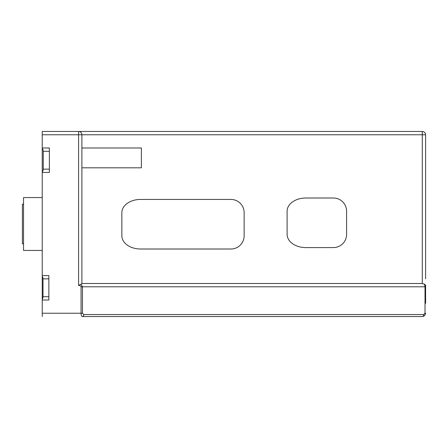 <?xml version="1.0" encoding="UTF-8"?>
<svg xmlns="http://www.w3.org/2000/svg" width="448" height="448" viewBox="0 0 448 448"><rect width="100%" height="100%" fill="white"/><g stroke="black" fill="none" stroke-linecap="round" stroke-linejoin="round"><path stroke-width="0.67" d="M425.6 303.318L425.6 286.793L425.6 303.318M422.296 316.54L423.752 316.198L422.296 316.54L82.387 316.54A1.982 1.4 -90 0 0 83.793 314.552L82.471 313.23L82.471 286.793L81.105 284.105L78.585 285.544A1.87 1.322 0 0 1 81.066 286.793L81.066 313.23C81.15 315.235 81.586 316.338 82.387 316.54L422.296 316.54A1.982 1.4 -90 0 0 423.696 314.552L83.793 314.552M82.471 313.23L42.23 313.23L42.23 316.54M42.23 313.23L42.23 300.014L48.86 300.014L42.23 300.014L42.23 171.881L42.23 172.441L49.375 172.441L42.23 172.441L42.23 134.77L81.889 134.77A3.304 3.304 0 0 0 78.585 131.46L42.23 131.46L42.23 134.77M42.23 282.167L42.23 275.559L42.23 282.167M42.23 278.796L42.23 275.559L48.86 275.559L42.23 275.559M42.23 147.986L49.375 147.986L42.23 147.986L42.23 148.546A3.304 2.335 90 0 1 43.266 151.29L49.375 151.29M425.6 278.863L425.6 134.77A3.304 3.304 0 0 0 422.296 131.46L78.585 131.46L78.585 285.544M81.066 286.793L425.6 286.793L425.6 285.471L424.435 284.11L425.018 286.793L425.018 313.23L423.696 314.552M42.23 131.46L422.296 131.46L422.296 283.634A4.676 3.304 0 0 0 420.924 283.489L81.889 283.489M81.105 284.105L81.889 283.634L81.889 134.77L425.6 134.77A3.304 3.304 0 0 0 422.296 131.46M305.799 198.01A18.693 13.222 180 0 0 287.106 211.226L287.106 234.36A18.693 13.222 180 0 0 305.799 247.582L333.374 247.582A13.222 13.222 0 0 0 346.595 234.36L346.595 211.226A13.222 13.222 0 0 0 333.374 198.01L305.799 198.01M81.889 147.986L141.378 147.986L141.378 167.815L81.889 167.815M244.143 212.654L244.143 235.788A13.222 13.222 0 0 1 230.922 249.01L140.554 249.01A18.693 13.222 180 0 1 121.862 235.788L121.862 212.654A18.693 13.222 180 0 1 140.554 199.438L230.922 199.438A13.222 13.222 0 0 1 244.143 212.654M42.23 171.881A3.304 2.335 90 0 0 43.266 169.137L43.266 151.29M42.23 299.169A3.304 2.335 90 0 0 43.008 296.71L43.008 278.863A3.304 2.335 90 0 0 42.23 276.399M23.537 243.83L22.4 243.83L22.4 204.17L23.537 204.17M49.375 147.986L49.375 172.441M48.86 275.559L48.86 300.014M42.23 250.438L23.537 250.438L23.537 197.562L42.23 197.562M423.752 316.198L424.749 315.448L425.6 313.23L425.018 313.23M424.435 284.105L422.296 283.634M49.375 169.137L43.266 169.137M48.86 296.71L43.008 296.71M43.008 278.863L48.86 278.863M424.749 315.448L425.6 313.23M425.538 285.001L425.6 285.471"/></g></svg>
